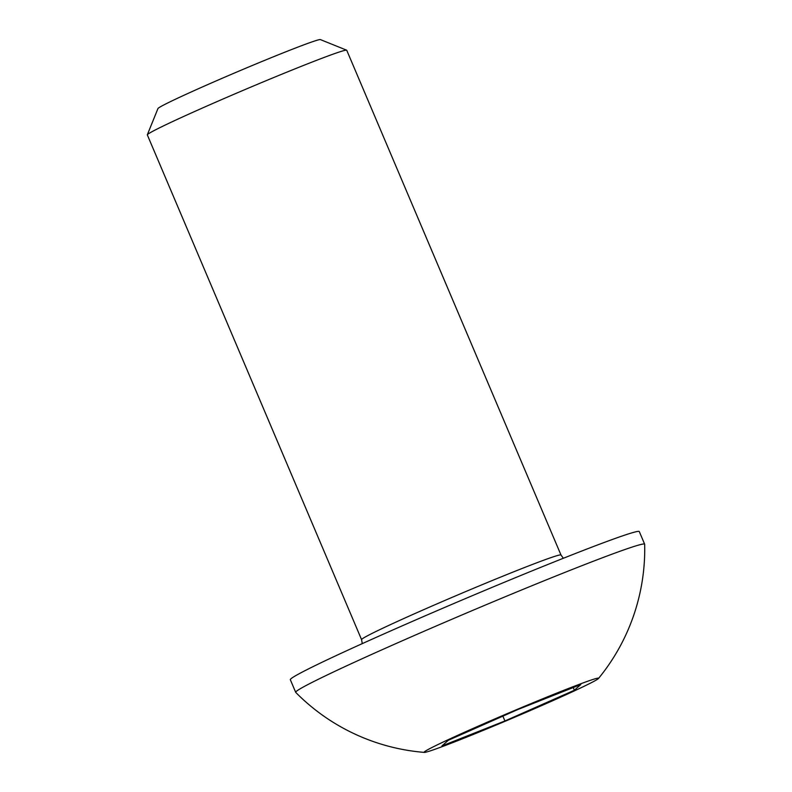 <?xml version="1.0" encoding="UTF-8"?>
<svg xmlns="http://www.w3.org/2000/svg" width="792" height="792" viewBox="0 0 792 792"><rect width="100%" height="100%" fill="white"/><g stroke="black" fill="none" stroke-linecap="round" stroke-linejoin="round"><path stroke-width="1.19" d="M560.993 555.014L346.738 50.262A108.316 3.574 157 0 0 346.639 50.183L320.413 39.6A88.298 2.911 157 0 0 240.709 70.369A88.298 2.911 157 0 0 158.212 108.247A88.298 2.911 157 0 0 157.945 108.563L147.332 134.779A108.316 3.574 157 0 0 147.332 134.907L361.578 639.659A108.316 3.574 -23 0 1 361.924 639.134A108.316 3.574 -23 0 1 464.765 591.98A108.316 3.574 -23 0 1 560.993 555.014L563.35 558.261M346.639 50.183A108.316 3.574 157 0 0 248.866 87.932A108.316 3.574 157 0 0 147.668 134.393A108.316 3.574 157 0 0 147.332 134.779M598.485 678.487A203.881 203.881 0 0 0 644.668 544.282A189.555 6.257 157 0 0 644.658 544.203L639.293 531.581A189.555 6.257 157 0 0 470.903 596.277A189.555 6.257 157 0 0 290.921 678.793A189.555 6.257 157 0 0 290.327 679.704L295.683 692.327A189.555 6.257 157 0 0 295.733 692.396A203.881 203.881 0 0 0 424.354 752.4A94.773 3.128 157 0 0 504.039 721.74A94.773 3.128 157 0 0 598.485 678.487A94.773 3.128 157 0 0 518.641 708.781A94.773 3.128 157 0 0 424.354 752.4M644.658 544.203A189.555 6.257 157 0 0 484.773 605.306A189.555 6.257 157 0 0 296.277 691.416A189.555 6.257 157 0 0 295.683 692.327M441.887 745.975L448.312 740.273L517.77 709.563L580.793 684.545L574.378 690.248L504.92 720.958L441.887 745.975M573.23 687.545L574.378 690.248M502.87 716.146L504.92 720.958M361.578 639.659L362.281 643.619"/></g></svg>
